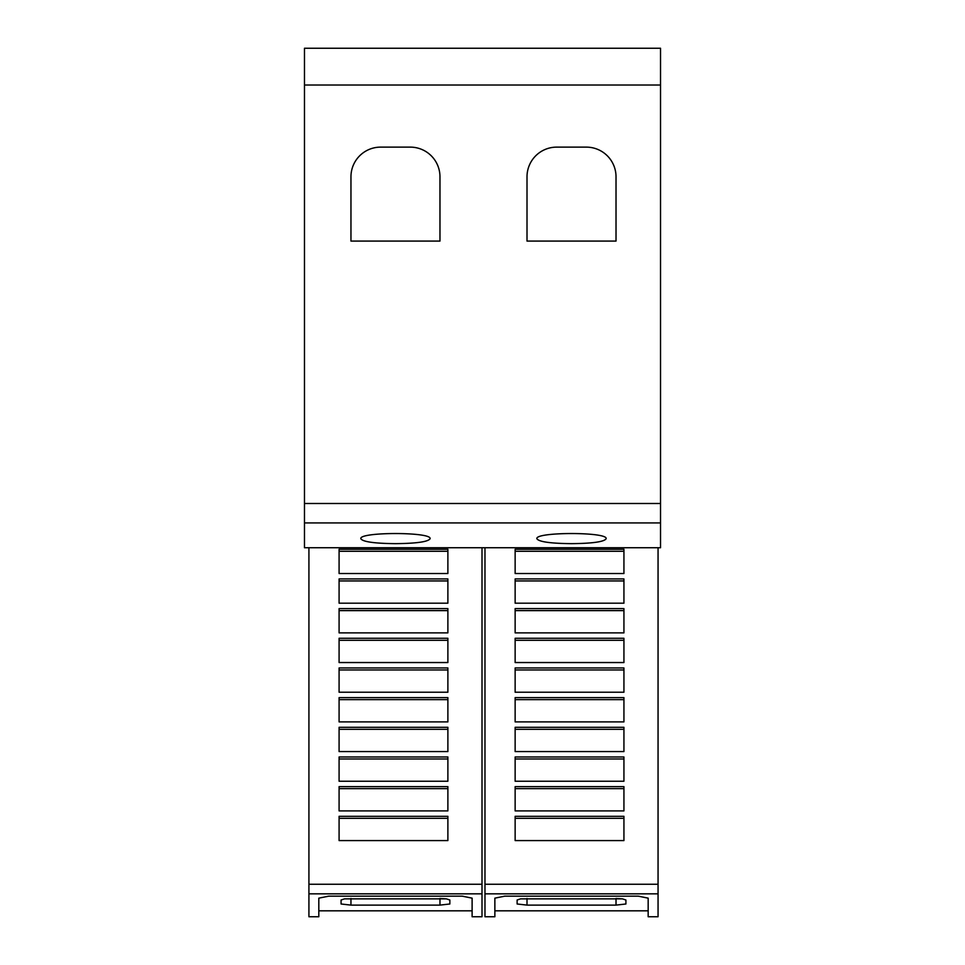 <?xml version="1.0" encoding="UTF-8"?>
<svg xmlns="http://www.w3.org/2000/svg" width="965" height="965" viewBox="0 0 965 965"><rect width="100%" height="100%" fill="white"/><g stroke="black" fill="none" stroke-linecap="round" stroke-linejoin="round"><path stroke-width="1.45" d="M482.005 893.831L482.005 916.75L472.114 916.75L472.114 898.15L462.223 896.159L328.703 896.159L318.812 898.15L318.812 916.75L308.921 916.75L308.921 893.831L482.005 893.831L482.005 547.734M318.812 910.815L472.114 910.815M658.058 893.831L658.058 916.75L648.166 916.75L648.166 898.15L638.275 896.159L504.755 896.159L494.864 898.15L494.864 916.75L484.973 916.75L484.973 893.831L658.058 893.831L658.058 547.734M494.864 910.815L648.166 910.815M360.85 538.76C358.51 531.799 432.417 531.799 430.076 538.76C428.098 541.799 416.566 543.44 395.457 543.657C374.36 543.44 362.828 541.799 360.85 538.76M536.902 538.76C534.562 531.799 608.469 531.799 606.129 538.76C604.15 541.799 592.619 543.44 571.521 543.657C550.412 543.44 538.88 541.799 536.902 538.76M527.011 176.788A29.674 29.674 0 0 1 556.684 147.126L586.358 147.126A29.674 29.674 0 0 1 616.02 176.788L616.02 241.081L527.011 241.081L527.011 176.788M350.958 176.788A29.674 29.674 0 0 1 380.62 147.126L410.294 147.126A29.674 29.674 0 0 1 439.968 176.788L439.968 241.081L350.958 241.081L350.958 176.788M616.02 898.475L622.413 898.849L625.911 900.007L625.911 903.988L616.02 905.11L527.011 905.11L517.119 903.988L517.119 900.007L520.618 898.849L622.413 898.849M520.618 898.849L616.02 898.849L616.02 905.11M515.141 549.266L623.933 549.266L623.933 573.524L515.141 573.524L515.141 549.266M515.141 551.28L623.933 551.28M515.141 578.928L623.933 578.928L623.933 603.197L515.141 603.197L515.141 578.928M515.141 580.942L623.933 580.942M515.141 608.601L623.933 608.601L623.933 632.871L515.141 632.871L515.141 608.601M515.141 610.616L623.933 610.616M515.141 638.275L623.933 638.275L623.933 662.545L515.141 662.545L515.141 638.275M515.141 640.29L623.933 640.29M515.141 667.949L623.933 667.949L623.933 692.219L515.141 692.219L515.141 667.949M515.141 669.963L623.933 669.963M515.141 697.623L623.933 697.623L623.933 721.892L515.141 721.892L515.141 697.623M515.141 699.637L623.933 699.637M515.141 727.296L623.933 727.296L623.933 751.566L515.141 751.566L515.141 727.296M515.141 729.311L623.933 729.311M515.141 756.97L623.933 756.97L623.933 781.24L515.141 781.24L515.141 756.97M515.141 758.985L623.933 758.985M515.141 786.632L623.933 786.632L623.933 810.902L515.141 810.902L515.141 786.632M515.141 788.658L623.933 788.658M515.141 816.306L623.933 816.306L623.933 840.575L515.141 840.575L515.141 816.306M515.141 818.32L623.933 818.32M484.973 893.831L484.973 547.734M439.968 898.475L446.349 898.849L449.859 900.007L449.859 903.988L439.968 905.11L350.958 905.11L341.067 903.988L341.067 900.007L344.565 898.849L446.361 898.849M344.565 898.849L439.968 898.849L439.968 905.11M339.089 549.266L447.881 549.266L447.881 573.524L339.089 573.524L339.089 549.266M339.089 551.28L447.881 551.28M339.089 578.928L447.881 578.928L447.881 603.197L339.089 603.197L339.089 578.928M339.089 580.942L447.881 580.942M339.089 608.601L447.881 608.601L447.881 632.871L339.089 632.871L339.089 608.601M339.089 610.616L447.881 610.616M339.089 638.275L447.881 638.275L447.881 662.545L339.089 662.545L339.089 638.275M339.089 640.29L447.881 640.29M339.089 667.949L447.881 667.949L447.881 692.219L339.089 692.219L339.089 667.949M339.089 669.963L447.881 669.963M339.089 697.623L447.881 697.623L447.881 721.892L339.089 721.892L339.089 697.623M339.089 699.637L447.881 699.637M339.089 727.296L447.881 727.296L447.881 751.566L339.089 751.566L339.089 727.296M339.089 729.311L447.881 729.311M339.089 756.97L447.881 756.97L447.881 781.24L339.089 781.24L339.089 756.97M339.089 758.985L447.881 758.985M339.089 786.632L447.881 786.632L447.881 810.902L339.089 810.902L339.089 786.632M339.089 788.658L447.881 788.658M339.089 816.306L447.881 816.306L447.881 840.575L339.089 840.575L339.089 816.306M339.089 818.32L447.881 818.32M308.921 893.831L308.921 547.734M304.47 85.029L304.47 547.734L660.53 547.734L660.53 48.25L304.47 48.25L304.47 85.029L660.53 85.029M527.011 898.475L527.011 905.11M484.973 884.254L658.058 884.254M350.958 898.475L350.958 905.11M308.921 884.254L482.005 884.254M304.47 522.933L660.53 522.933M304.47 503.501L660.53 503.501"/></g></svg>

